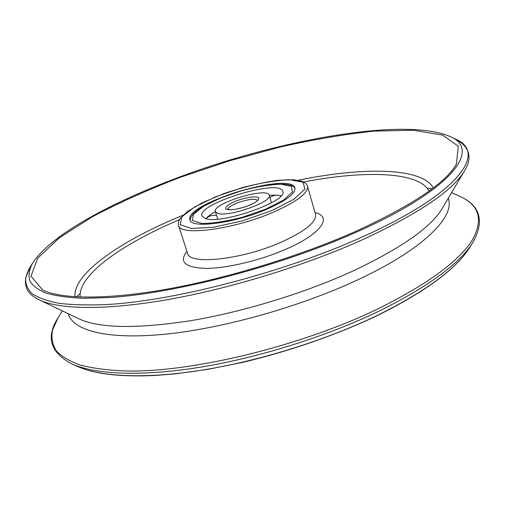 <?xml version="1.0" encoding="UTF-8"?>
<svg xmlns="http://www.w3.org/2000/svg" width="505" height="505" viewBox="0 0 505 505"><rect width="100%" height="100%" fill="white"/><g stroke="black" fill="none" stroke-linecap="round" stroke-linejoin="round"><path stroke-width="0.76" d="M266.425 209.417C234.118 223.343 190.922 228.809 189.975 219.902C183.454 203.881 291.442 171.075 294.933 188.018C295.684 193.617 286.183 200.75 266.425 209.417M217.718 213.388C228.411 217.459 273.022 201.684 269.266 195.258C267.745 186.522 211.74 203.534 215.338 211.639L217.718 213.388M205.27 218.526L201.905 215.97C196.704 203.711 280.338 178.297 282.832 191.382C288.677 200.99 220.83 224.914 205.27 218.526M271.469 202.808L269.266 195.258L276.45 195.126M215.338 211.639L217.699 219.145M281.077 195.833L280.376 195.65M215.332 211.62C210.926 214.114 207.763 216.468 205.838 218.69M271.557 210.724L242.583 220.824L213.653 227.212L191.376 228.512L180.247 224.712L181.756 216.929L194.703 206.93L216.077 196.609L241.945 187.727C260.081 182.987 276.001 180.317 289.7 179.711L303.076 182.223L304.9 189.116L293.878 199.292L271.557 210.724M272.75 212.453C232.874 229.737 179.572 236.346 178.518 225.369C177.874 223.418 178.518 221.001 180.455 218.103L187.639 211.418L201.59 203.105L223.62 193.655C243.246 187.109 261.205 182.671 277.498 180.329L293.866 179.761L301.775 181.194C305.045 182.539 306.952 184.199 307.495 186.181C308.473 193.024 296.896 201.779 272.75 212.453M307.495 186.181L315.505 214.404C316.679 221.916 305.348 231.132 281.506 242.046C242.129 259.703 188.984 265.302 187.563 253.276L187.595 253.441M314.968 212.517C332.808 216.752 321.439 233.84 286.31 249.053C260.82 260.271 227.42 268.275 206.381 268.382C185.076 267.713 178.6 262.057 186.957 251.408M80.169 297.047C77.94 274.903 122.822 243.543 179.395 219.719M303.625 181.977C363.89 170.299 418.626 171.391 429.092 191.035M74.948 296.788C72.859 273.268 122.33 239.894 183.069 215.199M298.057 180.26C362.268 166.997 421.946 167.212 433.29 187.91M43.398 290.287L42.496 289.851L30.982 276.166L37.761 258.106L59.432 237.735L92.421 216.727C118.808 202.84 147.978 189.747 179.925 177.451L229.358 160.849L279.669 147.151C313.062 139.595 344.58 134.242 374.237 131.104L413.336 130.214L442.67 135.081L458.351 146.324L456.4 164.1L455.946 164.876M449.134 136.066L450.151 136.546C481.082 149.347 453.553 189.078 356.972 231.896C280.995 265.901 175.576 293.449 109.181 297.571L83.123 298.291C68.074 297.641 55.727 295.911 46.081 293.115C38.008 289.782 32.56 285.66 29.744 280.755C28.343 275.484 29.214 269.727 32.358 263.484L32.939 262.518M454.595 138.648L455.434 139.045C487.445 152.283 460.124 193.27 361.29 237.407C283.551 272.454 175.279 300.652 107.376 304.509C88.672 305.336 72.613 304.938 59.205 303.322C47.401 301.075 38.386 297.874 32.162 293.714C27.478 289.1 25.326 283.842 25.704 277.946L29.833 267.7M362.06 239.944C304.767 265.699 229.794 288.696 167.243 299.68C104.642 310.619 58.574 309.426 38.841 299.673C25.105 293.02 21.942 282.63 29.359 268.496L32.358 263.484C54.774 228.481 141.248 187.071 229.175 160.224C317.19 133.617 412.061 119.931 450.151 136.546L455.434 139.045C469.461 146.665 472.611 157.055 464.897 170.223C453.528 190.139 419.245 213.381 362.06 239.944M464.43 171.012L442.38 208.18C431.535 226.884 402.012 247.696 353.809 270.617C305.613 292.805 243.378 311.913 190.524 320.719C136.116 328.995 98.835 328.319 78.666 318.687L39.668 300.065M448.257 198.276C455.459 216.576 423.424 249.445 356.783 280.281C299.212 307.135 221.897 328.692 164.226 334.285C106.422 339.871 72.707 330.365 68.276 313.725M458.95 195.946L459.941 196.401C479.466 205.276 483.563 219.871 472.238 240.178C458.704 261.413 427.4 284.246 378.327 308.681C301.504 345.969 192.998 372.28 126.963 371.023C108.802 370.386 93.381 368.442 80.699 365.184C69.677 361.283 61.49 356.423 56.15 350.609C52.375 344.372 51.144 337.567 52.463 330.188L58.094 317.74M76.394 296.871L80.162 293.569M427.167 188.138L432.135 188.788M451.622 192.601L459.941 196.401C480.192 205.56 484.636 220.691 473.28 241.794C460.244 263.238 428.84 286.348 379.066 311.118C326.823 336.33 258.787 357.691 199.917 367.274C141.028 376.787 94.82 374.464 71.691 363.802C50.513 352.585 45.791 337.542 57.526 318.661L62.323 310.884M472.674 242.754L470.01 247.008C457.107 268.205 426.359 290.937 377.765 315.189C326.767 339.871 260.479 360.684 203.004 369.982C145.497 379.211 100.186 376.863 77.309 366.321L72.726 364.269M227.78 209.373C227.995 207.662 230.829 205.649 236.277 203.338C247.185 199.349 254.318 198.332 257.657 200.296M234.983 201.419C228.052 204.512 224.996 207.025 225.83 208.944C228.386 210.888 240.039 209.076 249.729 205.169C256.767 201.968 259.715 199.45 258.579 197.619C255.663 195.826 244.363 197.67 234.983 201.419M220.963 197.853L242.002 190.619C256.767 186.774 269.664 184.628 280.685 184.186L291.29 186.301L292.49 191.919L283.45 200.094L265.561 209.196L242.514 217.219C226.202 221.373 212.561 223.45 201.59 223.444L192.443 220.496L193.402 214.303L203.685 206.236L220.963 197.853M178.518 225.369L187.563 253.276M455.965 164.838L456.4 164.1C445.947 182.823 412.44 205.213 355.886 231.29C299.837 256.218 226.612 278.59 165.804 289.352C105.002 300.103 60.467 298.96 42.496 289.851L43.272 290.23M469.41 247.974C455.889 269.222 425.267 291.726 377.538 315.48C337.517 334.55 289.39 351.316 242.324 362.426L207.89 369.344L175.45 373.839L154.372 375.512C120.398 377.001 95.054 374.098 78.344 366.788M257.758 200.517L257.752 200.132C257.392 200.277 258.232 201.419 248.441 205.623C239.78 208.849 231.928 209.91 230.375 209.708L227.616 209.285L227.824 209.613M295.059 188.826C292.73 179.572 251.881 184.849 220.805 197.859C207.416 203.035 195.511 210.831 192.891 214.391C190.928 216.778 190.069 218.861 190.322 220.647M216.55 215.54C212.485 214.814 208.944 215.875 205.945 218.715M281.032 195.883L278.621 195.246L275.509 195.201L272.492 195.99L269.916 197.468"/></g></svg>
